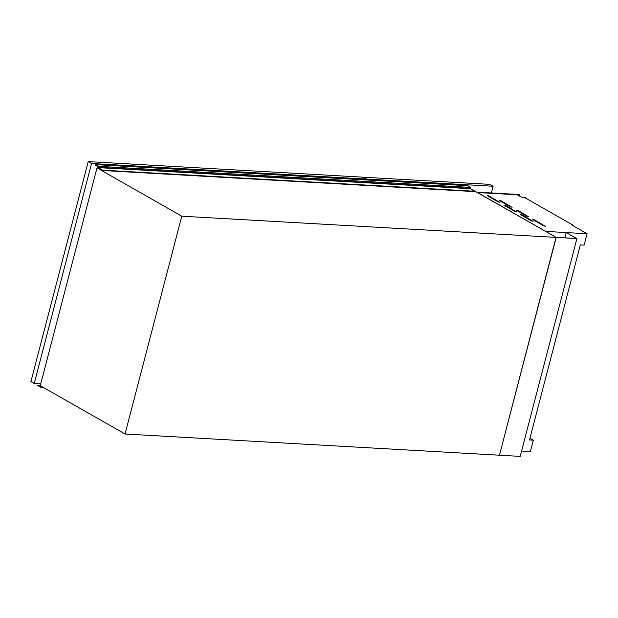 <?xml version="1.0" encoding="UTF-8"?>
<svg xmlns="http://www.w3.org/2000/svg" width="618" height="618" viewBox="0 0 618 618"><rect width="100%" height="100%" fill="white"/><g stroke="black" fill="none" stroke-linecap="round" stroke-linejoin="round"><path stroke-width="0.93" d="M576.911 238.571L520.178 456.385L499.452 455.211L556.038 237.312L576.563 238.478L566.181 232.553L576.911 238.571L556.192 237.397L499.452 455.211L125.045 434.006L40.27 385.694L97.003 167.88L97.999 167.934M566.181 232.553L564.806 237.806M533.156 221.097L531.573 221.012L520.472 214.585L522.256 214.886L533.079 221.406M516.509 211.611L514.918 211.518L503.817 205.091L505.609 205.4L516.432 211.912M499.854 202.117L498.262 202.032L487.162 195.605L488.954 195.906L499.777 202.426M545.455 226.072L543.871 225.979L532.762 219.552L534.555 219.861L545.377 226.373M528.799 216.578L527.216 216.493L516.115 210.066L517.899 210.367L528.722 216.879M512.152 207.092L510.561 206.999L499.46 200.572L501.244 200.881L512.067 207.393M521.561 451.055L530.368 451.557L533.326 440.17L529.966 438.247M545.694 231.395L477.505 192.538L517.281 194.794L520.75 196.771L525.648 198.139L573.11 225.184L571.959 225.114L587.1 233.743L545.694 231.395M572.979 225.694L573.11 225.184M533.326 440.17L529.518 439.954L580.325 244.913L584.134 245.13L587.1 233.743M471.233 189.077L556.192 237.397L181.785 216.192L125.045 434.006M181.785 216.192L97.003 167.88M476.733 192.121L518.85 194.508L519.908 195.11L517.614 194.979M519.638 196.138L519.908 195.11M519.468 196.037L519.645 195.342L518.093 195.257M40.386 385.23L37.899 385.084L40.494 386.551L40.765 385.98M41.105 386.173L40.773 387.285L43.306 387.424M40.773 387.285L37.775 385.57L37.899 385.084M97.567 167.911L97.752 166.543L95.203 165.091L95.334 164.612L467.756 185.709L470.754 187.416L470.584 188.714L474.956 191.619L102.534 170.522L97.814 167.926M95.334 164.612L98.332 166.319L98.169 167.617L102.634 170.159L475.049 191.256M98.332 166.319L470.754 187.416M366.505 179.969L366.737 179.096L363.399 177.204L489.788 184.365L493.125 186.257L491.38 192.947M366.737 179.096L493.125 186.257M363.284 177.644L363.399 177.204M88.204 161.615L30.9 381.607L34.229 383.508L91.534 163.515L365.74 179.042L362.411 177.142L88.204 161.615L91.534 163.515M40.742 383.871L34.229 383.508M365.74 179.042L365.516 179.915M526.706 198.733A4.844 3.082 -86.8 0 0 524.775 197.466A4.844 3.082 -86.8 0 0 524.589 197.466M526.08 198.378A4.844 3.082 -86.8 0 0 524.404 197.451A4.844 3.082 -86.8 0 0 523.608 197.567M525.462 198.084A4.735 3.013 -86.8 0 0 523.678 197.582M501.067 201.584L501.244 200.881M517.714 211.078L517.899 210.367M534.369 220.564L534.555 219.861M488.768 196.617L488.954 195.906M505.424 206.111L505.609 205.4M522.079 215.597L522.256 214.886M98.077 167.285L470.499 188.382M98.169 167.617L470.584 188.714M523.577 197.559L524.775 197.466L526.86 198.826"/></g></svg>
